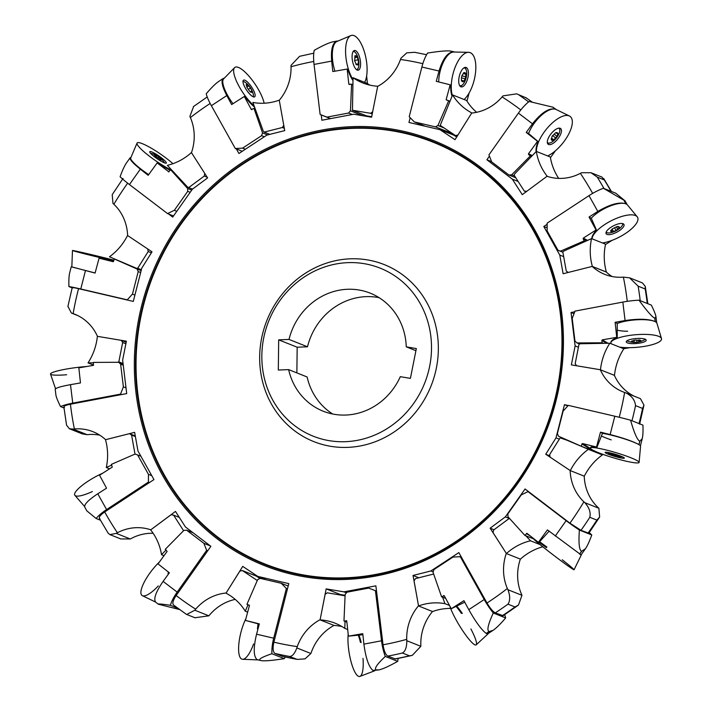 <?xml version="1.0" encoding="UTF-8"?>
<svg xmlns="http://www.w3.org/2000/svg" width="712" height="712" viewBox="0 0 712 712"><rect width="100%" height="100%" fill="white"/><g stroke="black" fill="none" stroke-linecap="round" stroke-linejoin="round"><path stroke-width="1.07" d="M378.757 669.921L372.954 670.481C368.816 666.966 365.79 658.182 363.894 644.12L362.773 633.671L348.399 636.163L346.762 621.015L343.976 620.998L345.142 594.413L347.002 592.188L368.683 588.094L375.438 590.72L381.525 640.791A23.38 7.512 -100.7 0 0 385.299 656.428C377.031 664.216 373.987 668.702 376.167 669.876L378.757 669.921C382.656 669.129 388.957 666.272 397.67 661.359L385.299 656.428M398.097 658.502A23.38 7.512 -100.7 0 1 397.67 661.359M343.976 620.998L346.886 622.119M376.523 591.147L375.438 590.72M358.973 635.175A25.258 6.542 -99.1 0 1 361.189 642.464M362.88 634.73L348.399 636.163M263.992 102.581L264.33 103.204M224.36 78.115L223.23 78.471C220.898 80.75 222.091 86.437 226.799 95.559L231.649 104.548L244.305 96.476L251.345 109.514L253.988 108.402L262.532 132.904L267.605 134.933M264.348 136.766L261.589 135.672L242.614 148.141L235.289 148.505L211.366 105.696A23.38 5.251 56.7 0 1 206.231 93.77C211.464 87.612 215.683 83.464 218.878 81.328L223.23 78.471M261.589 135.672L262.532 132.904M251.995 109.675L251.345 109.514M253.988 108.402L255.225 108.909M242.258 151.282L235.289 148.505M245.373 149.244L242.614 148.141M244.305 96.476L244.857 96.618A25.258 7.387 56.2 0 0 254.567 107.085M242.97 81.595A9.149 2.679 -123.8 0 1 245.204 82.334A20.328 20.328 0 0 1 253.294 94.42A9.149 2.679 -123.8 0 1 253.125 96.77M248.817 85.734L246.494 84.452L246.842 87.149L249.52 91.127L251.843 92.409L251.496 89.712L248.817 85.734L247.117 86.873M251.843 92.409L252.075 91.688L251.603 92.008M250.33 92.035L250.927 91.634L250.713 92.159M246.13 84.692L246.263 85.173M246.717 85.68L247.625 84.701M248.541 89.294L250.535 87.959M63.991 407.976L60.52 406.588C57.716 400.901 56.177 396.993 55.892 394.866L55.224 389.348C55.643 387.995 60.734 386.438 70.497 384.667L80.465 382.931L78.845 367.873L93.29 365.363L93.459 362.408L118.61 362.274L123.123 364.072M123.256 365.176L120.622 364.126L123.381 386.839L120.55 394.11L72.749 403.134A23.38 4.423 -6.9 0 0 60.52 406.588M120.622 364.126L118.61 362.274M121.636 394.546L120.55 394.11M126.024 387.889L123.381 386.839M130.955 157.441L130.1 157.797C129.548 159.461 132.966 163.244 140.326 169.145L148.176 175.312L157.183 162.897L168.94 171.912M190.184 192.32L187.719 191.341L174.333 210.298L167.56 213.591L129.451 184.559A23.38 2.181 35.2 0 1 120.097 176.727C122.42 170.293 124.555 165.682 126.505 162.888L130.1 157.797M187.719 191.341L187.603 188.458L191.742 190.113M168.557 171.832L170.649 169.759L187.603 188.458M170.649 169.759L171.966 170.293M173.505 215.959L167.56 213.591M176.807 211.277L174.333 210.298M157.183 162.897L157.717 163.012A25.258 4.103 34.5 0 0 170.257 170.302M155.901 156.658L156.729 155.456L155.394 154.771A20.328 20.328 0 0 0 150.579 153.303M156.729 155.456L160.645 158.18L161.793 159.773M162.06 160.013L160.698 159.764M155.634 156.355L160.983 159.808M155.608 156.329L154.308 154.994M154.041 154.762L155.376 154.771L155.118 155.412M158.429 157.993L159.105 156.996M159.88 159.328L160.654 158.206A20.328 20.328 0 0 1 164.534 162.897M629.702 347.67L623.632 348.72M655.903 322.064L655.173 321.575C648.828 318.887 638.798 318.549 625.083 320.551L615.115 322.287L616.743 337.346L602.29 339.855L608.057 343.255M606.695 343.273L601.871 340.434L602.13 342.801L576.978 342.944L574.967 341.093L572.199 318.38L575.029 311.108L622.84 302.084A23.38 4.423 173.1 0 1 638.984 300.188C646.879 310.948 652.139 316.956 654.764 318.211L655.974 316.84C655.699 314.713 654.15 310.806 651.355 305.119L638.984 300.188M601.871 340.434L602.29 339.855M602.13 342.801L603.447 343.335M576.978 342.944L579.657 344.012M661.475 338.574A25.418 6.319 175.2 0 0 626.827 335.877A25.418 6.319 175.2 0 1 657.959 336.055A25.418 6.319 175.2 0 1 652.495 344.599A25.418 6.319 175.2 0 1 619.636 347.127A25.418 6.319 175.2 0 0 647.573 345.801A25.418 6.319 175.2 0 0 661.475 338.574L656.953 323.31A22.179 5.518 175.2 0 0 626.711 320.952A22.179 5.518 175.2 0 0 617.224 323.524L617.224 337.63A25.258 6.283 175.2 0 0 610.985 342.08L610.896 342.828A25.418 6.319 175.2 0 0 611.029 343.7A25.418 6.319 175.2 0 1 626.827 335.877A25.418 6.319 175.2 0 0 610.896 342.828M617.224 337.63L616.743 337.346M617.224 323.524L615.115 322.287M617.215 330.163A22.179 5.518 175.2 0 0 627.628 331.249M645.143 339.197L645.143 339.197A9.149 2.278 -4.8 0 1 644.04 340.105A20.328 20.328 0 0 1 628.349 341.431A9.149 2.278 -4.8 0 1 627.112 340.71L627.112 340.71M640.658 340.754L638.887 341.929L638.708 339.873M636.822 340.345L636.991 342.276L638.922 341.938M636.991 342.276L632.523 342.205L632.683 341.11M632.523 342.205L631.428 341.199M631.758 341.084L635.46 340.033L639.714 340.523L639.661 339.962M639.928 340.113L640.996 340.692M633.965 340.194L634.152 342.401M106.551 488.183L99.546 475.224L112.274 467.108L111.357 464.375L135.04 454.069L137.603 454.932L148.461 474.352L148.425 482.068L106.595 509.569A23.38 6.969 -29.2 0 0 96.138 518.514L86.811 510.833L84.737 507.113C84.096 504.39 88.439 499.949 97.766 493.781L106.551 488.183M100.401 520.205L96.138 518.514M149.52 482.505L148.425 482.068M151.763 475.669L148.461 474.352M140.914 456.25L137.603 454.932M603.411 454.541L593.185 450.99L581.935 443.914L581.303 446.255L558.519 436.216L557.371 433.653L563.112 411.1L568.318 405.386L614.812 416.208A23.38 1.21 -165.7 0 1 630.565 420.205C634.196 432.923 637.258 439.945 639.777 441.253L642.233 438.69C642.927 435.913 643.159 431.392 642.945 425.135L630.565 420.205M639.598 445.045L638.922 444.591C632.977 441.369 623.383 438.013 610.139 434.551L600.501 432.148L596.505 447.02L582.523 443.54L590.631 448.631M581.935 443.914L582.523 443.54M581.303 446.255L593.185 450.99M639.118 462.417L640.569 446.121A22.179 2.465 -163.5 0 0 611.679 435.246A22.179 2.465 -163.5 0 0 602.45 433.377L596.95 447.296A25.258 2.804 -163.5 0 0 590.755 447.278L590.399 447.964A25.418 2.821 -163.5 0 0 613.931 457.949A25.418 2.821 -163.5 0 0 639.118 462.417A25.418 2.821 -163.5 0 0 606.01 449.948A25.418 2.821 -163.5 0 0 590.399 447.964M596.95 447.296L596.505 447.02M602.45 433.377L600.501 432.148M601.4 436.02A22.179 2.465 -163.5 0 0 611.225 439.882M619.031 456.659L617.642 456.712A20.328 20.328 0 0 0 622.377 456.784M615.586 455.395L615.373 456.125L617.242 456.588M615.373 456.125L611.288 454.79A20.328 20.328 0 0 1 607.496 452.369M611.092 454.674L610.166 453.864M610.424 453.927L612.213 454.176M618.123 455.947L612.151 454.176M618.301 456.089L619.289 456.695M612.943 454.274L612.649 455.28M612.053 240.353L605.467 244.554M626.658 204.273L625.866 203.774C619.333 201.736 609.979 204.291 597.813 211.437L589.038 217.035L596.033 229.994L583.306 238.111L587.596 240.38M562.881 252.244L557.977 250.286L547.128 230.866L547.154 223.141L588.993 195.649A23.38 6.969 150.8 0 1 603.367 188.271L625.065 200.873L615.738 193.192L603.367 188.271M557.977 250.286L562.854 252.066M586.786 240.745L583.128 238.805L584.223 240.843L560.549 251.14M583.128 238.805L583.306 238.111M584.223 240.843L585.451 241.341M637.204 216.786A25.418 9.105 152.6 0 0 605.075 224.307A25.418 9.105 152.6 0 1 637.934 219.723A25.418 9.105 152.6 0 1 602.494 242.97A25.418 9.105 152.6 0 0 628.491 231.356A25.418 9.105 152.6 0 0 637.204 216.786L627.459 204.967A22.179 7.948 152.6 0 0 599.415 211.535A22.179 7.948 152.6 0 0 591.289 218.228L596.549 230.27A25.258 9.051 152.6 0 0 591.894 238.751M596.549 230.27L596.033 229.994M591.289 218.228L589.038 217.035M622.528 223.639L622.475 223.541A9.149 3.275 -27.4 0 1 622.528 223.639A9.149 3.275 -27.4 0 1 620.811 227.342A20.328 20.328 0 0 1 610.282 232.788A9.149 3.275 -27.4 0 1 606.277 232.05A9.149 3.275 -27.4 0 1 606.223 231.952L606.277 232.05M618.888 227.262L619.226 227.92L619.369 227.03L619.226 227.92L616.067 230.599L611.919 231.854L611.483 230.252M611.919 231.854L610.798 231.32L610.941 230.43L610.798 231.32L610.576 230.884M610.941 230.43L612.409 228.837M617.793 226.371L618.194 227.146L618.247 226.496L616.69 226.71L612.4 228.846M618.247 226.496L619.369 227.03M617.74 229.478L616.458 226.986L617.74 229.442M612.4 229.558L613.477 231.64M614.652 227.858L616.067 230.599M71.841 266.893L95.079 273.07L99.084 258.198L113.101 261.687M140.647 272.536L138.217 271.557L132.468 294.109L127.27 299.832L80.776 289.001A23.38 1.21 14.3 0 0 68.931 286.571C68.717 280.314 68.948 275.793 69.642 273.016L71.218 266.84M138.217 271.557L137.069 269.002L141.136 270.622M113.083 261.678L114.276 258.954L137.069 269.002M114.276 258.954L118.824 260.77M72.143 287.853L68.931 286.571M128.356 300.268L127.27 299.832M134.906 295.079L132.468 294.109M99.084 258.198L99.582 258.296A25.258 0.445 13.6 0 0 113.511 261.535M95.088 255.955L99.262 256.801M95.132 255.759L97.891 256.418M94.696 255.715L92.88 255.323M92.56 255.208L93.557 255.403L92.542 255.279M492.998 630.378L487.827 633.778L486.189 633.422C481.437 629.746 475.634 621.825 468.79 609.659L463.93 600.67L451.274 608.733L444.235 595.704L441.591 596.816L433.047 572.306L433.991 569.547L452.974 557.078L460.29 556.704L484.213 599.522A23.38 5.251 -123.3 0 0 493.274 613.005C488.156 624.112 486.723 630.307 488.993 631.571L492.998 630.378C496.193 628.242 500.411 624.095 505.645 617.936L493.274 613.005M504.648 614.732A23.38 5.251 -123.3 0 1 505.645 617.936M441.591 596.816L445.703 598.418M461.385 557.14L460.29 556.704M456.89 606.25A25.258 4.139 -121.3 0 1 462.311 613.397M464.74 602.174L451.274 608.733M555.449 150.757L550.438 157.663M556.268 109.568L555.449 109.123C548.979 107.752 541.325 112.647 532.478 123.808L526.23 132.423L537.533 141.314L528.473 153.801L532.327 155.563M515.782 177.76L508.991 175.054L491.698 161.891L488.93 154.896L518.425 113.101A23.38 8.446 127.3 0 1 529.132 101.487L552.895 107.174L556.286 109.577M508.991 175.054L511.723 174.796L514.616 175.944M531.882 156.026L528.553 154.504L530.333 155.901L511.723 174.796M528.553 154.504L528.473 153.801M530.333 155.901L531.535 156.391M569.395 115.994A25.418 10.76 128.6 0 0 544.057 132.245A25.418 10.76 128.6 0 1 572.226 120.355A25.418 10.76 128.6 0 1 547.644 155.928A25.418 10.76 128.6 0 0 568.265 134.933A25.418 10.76 128.6 0 0 569.395 115.994L556.063 109.47A22.179 9.389 128.6 0 0 533.947 123.648A22.179 9.389 128.6 0 0 528.598 133.509L538.076 141.555A25.258 10.689 128.6 0 0 536.091 151.656M538.076 141.555L537.533 141.314M528.598 133.509L526.23 132.423M558.653 128.178A9.149 3.871 -51.4 0 1 559.071 128.418A9.149 3.871 -51.4 0 1 558.306 135.129A20.328 20.328 0 0 1 554.025 140.487A9.149 3.871 -51.4 0 1 547.653 142.72A9.149 3.871 -51.4 0 1 547.323 142.364M556.998 133.464L557.852 134.15L557.843 133.064M557.852 134.15L556.998 136.401L553.776 139.864L552.441 140.406L551.195 138.76M552.441 140.406L551.266 139.944L551.987 136.553L555.218 133.091L556.553 132.539L556.793 133.384L555.805 132.601M556.553 132.539L557.718 133.01M554.479 134.381L556.998 136.401M551.756 138.244L553.776 139.864M552.539 135.485L555.796 138.084M158.34 604.221L155.714 602.218C153.311 599.006 155.777 592.064 163.101 581.401L169.358 572.795L158.046 563.904L167.106 551.417L165.255 549.317L183.856 530.422L186.597 530.155L203.881 543.327L206.658 550.323L177.163 592.108A23.38 8.446 -52.7 0 0 170.364 605.289C161.757 604.016 157.744 603.651 158.34 604.221L179.584 609.552M177.822 608.262L170.364 605.289M207.744 550.759L206.658 550.323M210.307 545.89L203.881 543.327M193.023 532.718L186.597 530.155M491.6 161.642L486.883 159.764L512.337 179.157L522.261 194.661L547.03 176.282A46.992 43.601 111.7 0 0 580.36 173.345L581.562 172.722L590.996 172.722L597.243 177.11A309.231 286.918 111.7 0 1 603.99 188.511M433.653 574.032L415.479 578.607L414.055 580.885L418.549 605.965L432.558 611.546A55.91 51.878 111.7 0 1 450.625 608.431M418.825 577.77L413.04 575.465L418.531 605.823M236.375 148.941L238.912 153.489L266.858 135.12L284.72 130.616L279.273 100.276A46.992 43.601 111.7 0 0 291.039 66.732L291.021 65.388L299.592 56.31L313.778 53.186M321.237 114.935L321.877 120.248L353.811 114.223L371.593 117.204L377.68 86.366A46.992 43.601 111.7 0 0 400.491 59.47L400.972 58.188L406.801 52.839L414.669 52.296M117.765 362.274L118.833 361.847L122.66 342.499L121.28 340.345L97.366 336.331A55.91 51.878 111.7 0 1 88.021 362.897L93.503 362.8M121.28 340.345L126.166 342.294M64.489 407.397C62.914 406.436 64.89 405.377 70.426 404.211L126.709 393.585L122.642 360.138L126.389 341.19L97.499 336.358M168.646 214.018L172.696 217.107L192.391 189.187L207.61 177.893L191.466 152.662A46.992 43.601 111.7 0 0 190.389 117.569L189.881 116.385L193.655 106.417M72.864 287.924C71.28 287.203 73.167 287.452 78.543 288.663L133.295 301.416L141.75 268.202L152.012 251.834L127.617 235.53A46.992 43.601 111.7 0 0 113.867 204.264L112.959 203.41L112.22 194.652L123.043 178.454M509.943 518.923L509.124 518.532L493.585 530.057L493.069 532.701L506.419 553.553L520.419 559.134A55.91 51.878 111.7 0 1 542.793 546.798M494.03 529.737L490.141 528.188L506.339 553.438M570.054 441.298L560.148 437.853L549.664 454.567L550.136 457.166L570.303 470.614L584.303 476.194A55.91 51.878 111.7 0 1 602.388 454.915L592.918 450.883M549.904 455.903L545.739 454.247L570.187 470.543M574.032 313.68L571.042 312.497L575.118 345.943L571.371 364.891L600.305 369.742L614.394 375.358A46.992 43.601 111.7 0 0 634.027 396.112M345.08 595.811L327.244 592.82L325.126 594.387L320.089 619.876L334.097 625.456A55.91 51.878 111.7 0 1 341.974 626.569M345.106 595.303L340.256 594.493L340.158 594.983M340.256 594.493L326.167 588.877L320.124 619.734M410.165 117.703L408.955 122.455L440.016 129.691L455.004 139.694L471.7 113.057A46.992 43.601 111.7 0 0 502.094 96.912L502.992 95.88L516.654 93.851L526.124 97.856L516.654 93.851M183.571 530.716L173.603 515.132L171.129 514.714L150.659 529.897A55.91 51.878 111.7 0 1 161.526 554.701L166.083 549.967M173.835 605.191C172.037 603.847 172.811 600.625 176.149 595.526L210.877 546.318L185.423 526.933L175.49 511.421L150.775 529.817M257.281 580.52L242.303 570.526L239.819 571.158L226.016 593.167A55.91 51.878 111.7 0 1 245.275 611.19L247.998 604.728M255.163 574.673L254.673 575.456M282.344 656.304L274.903 653.402C272.918 651.961 272.571 648.214 273.889 642.162L288.805 583.626L257.744 576.4L242.748 566.387L226.096 593.043M547.136 227.822L543.799 226.496L559.783 255.092L563.13 273.737L592.188 266.422L606.277 272.037A46.992 43.601 111.7 0 0 612.097 276.532M135.004 454.087L131.587 435.059L129.495 433.661L105.483 439.713A55.91 51.878 111.7 0 1 106.302 467.508L111.739 465.069M129.495 433.661L135.28 435.967M99.947 518.808C98.3 517.624 99.885 515.346 104.7 511.964L153.952 479.585L137.977 450.99L134.63 432.344L105.616 439.678M563.423 344.297A228.73 212.229 -68.3 0 0 244.002 161.366A228.73 212.229 -68.3 0 0 239.214 553.455A228.73 212.229 -68.3 0 0 563.423 344.297M78.543 288.663A299.067 277.484 -68.3 0 0 73.131 313.609A46.992 43.601 111.7 0 1 74.769 314.223A46.992 43.601 111.7 0 1 97.455 336.34M70.426 404.211A299.067 277.484 -68.3 0 0 74.368 428.953A46.992 43.601 111.7 0 1 92.969 431.695A46.992 43.601 111.7 0 1 105.572 439.66M104.7 511.964A299.067 277.484 -68.3 0 0 117.4 532.736A46.992 43.601 111.7 0 1 150.73 529.799M176.149 595.526A299.067 277.484 -68.3 0 0 195.666 609.169A46.992 43.601 111.7 0 1 226.051 593.025M273.889 642.162A299.067 277.484 -68.3 0 0 297.26 646.612A46.992 43.601 111.7 0 1 320.08 619.716M395.498 658.992L387.782 656.108C385.566 654.657 383.99 650.884 383.047 644.796L375.874 585.834L343.949 591.859L326.167 588.877M383.047 644.796A299.067 277.484 -68.3 0 0 406.721 639.349A46.992 43.601 111.7 0 1 418.487 605.805M518.443 605.093L514.999 606.962L507.959 604.159C510.264 600.75 510.264 595.944 507.941 589.723L521.967 595.312L518.443 605.093L503.153 615.711L495.267 612.881C492.838 611.519 490.087 608.226 487.008 603.002L458.839 552.601L430.893 570.962L413.04 575.465M487.008 603.002A299.067 277.484 -68.3 0 0 507.362 588.513A46.992 43.601 111.7 0 1 506.294 553.42M599.629 517.046L596.852 520.098L589.812 517.286C590.907 512.533 589.26 507.665 584.864 502.699L598.89 508.288L599.629 517.046L588.788 533.252L581.001 530.307L569.938 523.16L525.064 488.984L505.36 516.894L490.141 528.188M569.938 523.16A299.067 277.484 -68.3 0 0 583.885 501.818A46.992 43.601 111.7 0 1 570.143 470.525M567.767 405.982L564.465 404.665L556.001 437.88L545.739 454.247M564.465 404.665L568.176 405.529M619.244 417.276A299.067 277.484 -68.3 0 0 624.629 392.472A46.992 43.601 111.7 0 1 622.982 391.858A46.992 43.601 111.7 0 1 600.305 369.742M571.042 312.497L574.762 311.794M627.263 301.336A299.067 277.484 -68.3 0 0 623.392 277.128A46.992 43.601 111.7 0 1 604.791 274.387A46.992 43.601 111.7 0 1 592.188 266.422M543.799 226.496L547.154 224.298M486.883 159.764L489.429 156.159M67.934 306.338L71.378 313.013L77.546 315.443M73.131 313.609L71.948 313.218M601.916 177.065L604.292 179.922L597.243 177.11M640.471 398.684L643.968 405.128L642.571 408.43L635.522 405.626C634.979 400.126 631.758 395.881 625.875 392.89L640.471 398.684M624.629 392.472L625.875 392.89M521.967 595.312L521.46 594.12A46.992 43.601 111.7 0 1 520.356 559.107M507.362 588.513L507.941 589.723M310.877 653.509L305.048 658.858L297.296 659.419L289.268 656.411C292.098 656.695 294.635 653.865 296.851 647.92L310.877 653.509L311.358 652.219A46.992 43.601 111.7 0 1 333.999 625.421M297.26 646.612L296.851 647.92M108.064 533.048L109.888 534.605L116.261 533.386L130.287 538.975L131.489 538.352A46.992 43.601 111.7 0 1 153.142 533.297M130.287 538.975L120.729 538.931M117.4 532.736L116.261 533.386M629.586 277.813L642.464 282.94L645.268 286.384L645.179 288.983L638.13 286.171L629.577 277.822L623.392 277.128M598.89 508.288L597.973 507.433A46.992 43.601 111.7 0 1 584.232 476.168M583.885 501.818L584.864 502.699M420.828 646.309L412.257 655.387L409.462 655.814L402.413 653.011C405.342 651.382 406.801 647.279 406.801 640.72L420.828 646.309L420.81 644.965A46.992 43.601 111.7 0 1 432.487 611.519M406.721 639.349L406.801 640.72M186.063 614.109L186.731 614.474L194.83 610.228L208.856 615.818L209.755 614.785A46.992 43.601 111.7 0 1 235.209 599.388M208.856 615.818L194.955 617.749M195.666 609.169L194.83 610.228M261.838 355.626A90.451 83.918 -68.3 0 0 307.353 433.572A90.451 83.918 -68.3 0 0 395.952 422.314A90.451 83.918 -68.3 0 0 430.689 335.121A90.451 83.918 -68.3 0 0 341.297 263.173A90.451 83.918 -68.3 0 0 261.838 355.626M379.104 297.669A63.537 58.954 -68.3 0 0 307.504 346.797L289.01 339.428L278.686 339.855L278.312 370.035L288.636 369.617A63.537 58.954 111.7 0 0 323.159 411.189A63.537 58.954 111.7 0 0 400.304 376.675L410.406 378.383L416.342 348.56L406.249 346.842L415.915 350.696M289.01 339.428A63.537 58.954 111.7 0 1 370.195 293.139A63.537 58.954 111.7 0 1 406.249 346.842M296.86 372.892L297.18 347.216L307.504 346.797M288.636 369.617L307.13 376.986A63.537 58.954 -68.3 0 0 332.744 414.028M440.016 129.691L454.105 135.298L456.677 137.024M288.244 585.834L286.794 585.495M66.554 425.135L69.384 428.74L73.114 429.087L87.14 434.676L88.457 434.56A46.992 43.601 111.7 0 1 99.742 435.166M87.14 434.676L82.272 433.884L69.384 428.749M74.368 428.953L73.114 429.087M297.18 347.216L278.686 339.855M343.949 591.859L346.441 592.856M505.36 516.894L509.65 518.603M575.118 345.943L578.42 347.26M512.337 179.157L518.149 181.471M257.744 576.4L266.261 579.791M430.893 570.962L433.199 571.878M556.001 437.88L559.312 439.188M559.783 255.092L563.673 256.64M106.302 467.508L109.586 468.816M135.387 436.572L131.587 435.059M592.233 266.439L606.366 271.984A55.91 51.878 111.7 0 1 605.547 244.18L591.538 238.609L563.877 251.033L562.845 252.021L566.263 271.058L568.318 272.438M592.366 266.404A55.91 51.878 111.7 0 1 591.538 238.609M245.275 611.19L247.66 612.142M259.88 578.491L256.311 576.106L242.303 570.526M161.526 554.701L164.009 555.689M179.326 517.41L173.603 515.132M471.825 112.95A55.91 51.878 111.7 0 1 452.574 94.927L440.23 125.374L455.538 135.591L457.958 134.977M452.574 94.927L466.574 100.499A55.91 51.878 111.7 0 0 476.639 112.309M457.166 136.241L455.538 135.591M320.089 619.876A55.91 51.878 111.7 0 1 335.192 623.231A55.91 51.878 111.7 0 1 344.804 628.385L345.026 621.407M344.804 628.385L347.687 629.533M600.341 369.759L614.483 375.366A55.91 51.878 111.7 0 1 623.828 348.8L609.828 343.22L580.298 343.754L579.007 344.27L575.189 363.618L576.56 365.763M600.483 369.786A55.91 51.878 111.7 0 1 609.828 343.22M570.303 470.614A55.91 51.878 111.7 0 1 588.388 449.334L561.501 437.889M588.388 449.334L602.388 454.915M506.419 553.553A55.91 51.878 111.7 0 1 530.493 540.791L525.883 535.824M530.493 540.791L540.061 544.6M509.124 518.532L509.845 518.817M141.252 270.177L136.348 268.228L137.701 268.264L148.176 251.55L147.713 248.969M127.546 235.503A55.91 51.878 111.7 0 1 109.461 256.783L136.348 268.228M137.701 268.264L141.368 269.723M151.389 252.831L148.176 251.55M191.43 152.564A55.91 51.878 111.7 0 1 167.347 165.326L187.514 187.007L188.716 187.585L204.255 176.06L204.771 173.461M188.716 187.585L192.516 189.098M207.183 177.217L204.255 176.06M88.021 362.897L93.628 365.131M118.833 361.847L123.06 363.529M125.873 343.78L122.66 342.499M377.752 86.241A55.91 51.878 111.7 0 1 362.657 82.886A55.91 51.878 111.7 0 1 353.045 77.733L352.449 110.253L370.605 113.297L372.661 111.766M353.045 77.733L367.045 83.313A55.91 51.878 111.7 0 0 369.875 85.129M352.449 110.253L366.449 115.834L371.691 116.715M372.234 113.947L370.605 113.297M279.291 100.152A55.91 51.878 111.7 0 1 252.885 102.457L263.244 131.061L264.125 132.103L282.361 127.51L283.759 125.285M264.125 132.103L269.821 134.372M284.302 128.276L282.361 127.51M418.549 605.965A55.91 51.878 111.7 0 1 444.955 603.66L442.624 597.217M444.955 603.66L449.521 605.476M547.074 176.3L548.623 176.79M547.19 176.22A55.91 51.878 111.7 0 1 536.323 151.416L514.723 173.844L514.108 175.152L524.246 190.994L526.666 191.395M536.323 151.416L550.323 156.996A55.91 51.878 111.7 0 0 558.706 178.4M526.177 191.759L524.246 190.994M469.128 92.996L466.947 101.104M451.987 133.215L445.614 131.916M454.701 52.047L454.114 51.869C448.079 51.727 443.051 58.117 439.028 71.022L436.251 81.337L450.153 84.799L446.13 99.751L449.922 101.211M451.755 133.349L435.459 126.861L414.366 121.948L409.213 116.741L421.878 67.026A23.38 8.633 103.1 0 1 427.592 53.053C439.874 51.122 447.679 50.481 451.007 51.139L454.114 51.869M435.459 126.861L437.942 125.508L444.128 127.973M446.13 99.751L448.649 100.899L437.942 125.508M448.649 100.899L449.842 101.389M425.055 126.202L414.366 121.948M450.153 84.799L450.714 85.013A25.258 10.956 103.7 0 0 452.058 96.138M463.895 67.898A9.149 3.969 -76.3 0 1 464.447 67.951A9.149 3.969 -76.3 0 1 466.6 75.089A9.149 3.969 -76.3 0 1 466.048 78.08A9.149 3.969 -76.3 0 1 465.31 80.376A9.149 3.969 -76.3 0 1 460.103 85.725A9.149 3.969 -76.3 0 1 459.596 85.511M463.245 73.55L465.906 74.208L465.426 72.944L464.144 72.517M465.906 74.208L465.345 78.827L463.183 81.827M464.046 72.508L462.008 75.525L461.483 77.546L461.447 80.153L461.937 81.408L463.12 81.8L463.014 81.079L461.429 80.634M463.334 73.087L464.918 73.469L465.426 72.944M461.83 75.819L465.871 76.807M461.429 80.376L464.126 81.034M461.839 77.964L465.345 78.827M366.627 76.042L367.445 83.58M366.796 115.896L366.769 116.394M338.04 41.029L336.963 41.065C332.522 42.764 330.76 49.439 331.685 61.099L332.815 71.547L347.18 69.055L348.818 84.203L349.85 84.523M352.307 114.507L348.586 113.03L326.897 117.115L320.142 114.499L314.054 64.427A23.38 7.512 79.3 0 1 314.206 50.347C322.919 45.434 329.22 42.578 333.118 41.794L336.963 41.065M348.586 113.03L350.438 110.805L362.808 115.736M348.818 84.203L351.603 84.221L350.438 110.805M351.603 84.221L352.814 84.719M330.493 118.628L320.142 114.499M330.617 118.601L326.897 117.115M347.18 69.055L347.75 69.233A25.258 9.79 79.3 0 0 352.956 80.501M353.054 51.664A9.149 3.542 -100.7 0 1 353.312 51.593A9.149 3.542 -100.7 0 1 356.979 55.073A20.328 20.328 0 0 1 358.857 64.988A9.149 3.542 -100.7 0 1 356.712 69.571A9.149 3.542 -100.7 0 1 356.445 69.598M355.057 57.645L357.388 57.2L356.534 55.981L355.137 55.652M357.388 57.2L358.492 61.837L357.727 64.979M357.566 64.943L356.392 64.632L356.935 64.08L355.875 64.276M354.95 55.75L354.665 60.814L356.392 64.632M354.852 56.746L356.534 55.981M354.54 60.502L358.252 59.799M357.326 64.276L358.189 64.116M585.371 548.818L581.09 554.879L547.412 529.906L538.397 542.322L526.987 533.359L524.931 535.451L507.976 516.752L507.87 513.877L521.246 494.92L528.019 491.627L566.138 520.659A23.38 2.181 -144.8 0 0 579.399 530.048C578.456 542.891 579.176 549.976 581.562 551.293L585.371 548.818C587.32 546.024 589.456 541.414 591.779 534.979L579.399 530.048M589.233 532.638A23.38 2.181 -144.8 0 1 591.779 534.979M524.931 535.451L533.68 538.895A25.418 0.863 -142.6 0 0 545.784 549.166A25.418 0.863 -142.6 0 1 534.507 539.26M529.114 492.063L528.019 491.627M539.571 541.743A25.258 0.854 -142.6 0 1 546.896 547.074M549.228 531.063L538.815 542.58L538.397 542.322M260.868 660.567L257.13 659.641C253.472 656.526 253.285 648.045 256.56 634.196L259.328 623.881L245.435 620.419L249.449 605.467L246.939 604.319L257.637 579.702L260.12 578.358L281.213 583.27L286.375 588.477L273.702 638.192A23.38 8.633 -76.9 0 0 271.904 653.723C261.998 657.096 258.118 659.312 260.245 660.371L260.868 660.567C264.197 661.226 272.002 660.585 284.275 658.653L271.904 653.723M285.272 656.998A23.38 8.633 -76.9 0 1 284.275 658.653M246.939 604.319L249.467 605.298M287.461 588.904L286.375 588.477M288.191 586.047L281.213 583.27M258.634 623.961A25.258 7.699 -75.8 0 1 258.474 625.866M259.266 624.13L245.435 620.419M470.917 628.99A25.418 4.156 -121.3 0 1 474.094 644.387A25.418 4.156 -121.3 0 1 455.324 618.425A25.418 4.156 -121.3 0 1 449.779 605.957A25.418 4.156 -121.3 0 0 455.324 618.425A25.418 4.156 -121.3 0 0 476.177 644.849L488.085 633.822A22.179 3.631 -121.3 0 1 486.812 633.742M253.579 643.995A25.418 7.743 -75.8 0 1 240.825 658.413A25.418 7.743 -75.8 0 1 241.279 631.046A25.418 7.743 -75.8 0 1 245.925 618.603A25.418 7.743 -75.8 0 0 241.279 631.046A25.418 7.743 -75.8 0 0 242.632 659.285L258.002 659.899M581.161 554.782A22.179 0.748 -142.6 0 1 581.277 554.995L574.059 569.778A25.418 0.863 -142.6 0 1 545.784 549.166A25.418 0.863 -142.6 0 0 572.297 568.852A25.418 0.863 -142.6 0 0 562.275 559.783M581.277 554.995A22.179 0.748 -142.6 0 1 580.218 554.497M611.288 453.161A10.03 1.113 16.5 0 1 624.353 458.092A10.03 1.113 16.5 0 1 618.185 457.344A10.03 1.113 16.5 0 1 605.12 452.387A10.03 1.113 16.5 0 1 611.288 453.161M148.568 155.554A25.418 4.13 34.5 0 0 171.494 170.106A25.418 4.13 34.5 0 1 148.568 155.554A25.418 4.13 34.5 0 1 137.042 143.103A25.418 4.13 34.5 0 1 150.739 147.874A25.418 4.13 34.5 0 1 172.927 163.689A25.418 4.13 34.5 0 0 140.967 143.165A25.418 4.13 34.5 0 0 148.568 155.554M154.308 156.658A10.03 1.629 -145.5 0 1 149.778 151.709A10.03 1.629 -145.5 0 1 161.802 158.1A10.03 1.629 -145.5 0 1 166.314 163.075A10.03 1.629 -145.5 0 1 154.308 156.658M137.042 143.103L130.696 158.046A22.179 3.604 34.5 0 0 140.754 168.913A22.179 3.604 34.5 0 0 148.675 174.618M88.341 254.771A25.418 0.454 13.6 0 0 113.778 260.823A25.418 0.454 13.6 0 1 88.341 254.771A25.418 0.454 13.6 0 1 72.473 250.517A25.418 0.454 13.6 0 1 87.282 253.659A25.418 0.454 13.6 0 1 113.947 260.183A25.418 0.454 13.6 0 0 76.193 251.167A25.418 0.454 13.6 0 0 88.341 254.771M101.772 257.424L92.613 255.208M72.473 250.517L71.832 266.955L95.105 272.972M363.013 658.404A25.418 6.577 -99.1 0 1 357.727 675.875A25.418 6.577 -99.1 0 1 348.39 647.172A25.418 6.577 -99.1 0 1 348.186 634.134A25.418 6.577 -99.1 0 0 348.39 647.172A25.418 6.577 -99.1 0 0 359.925 676.4L374.761 670.766A22.179 5.74 -99.1 0 1 373.595 670.74M158.322 585.923A25.418 7.485 -52.3 0 1 141.394 594.769A25.418 7.485 -52.3 0 1 150.294 572.484A25.418 7.485 -52.3 0 1 159.444 561.99A25.418 7.485 -52.3 0 0 150.294 572.484A25.418 7.485 -52.3 0 0 142.373 595.677L155.501 602.032M92.355 491.547A25.418 5.838 -29.4 0 1 74.618 494.813A25.418 5.838 -29.4 0 1 89.276 480.413A25.418 5.838 -29.4 0 1 102.724 473.195A25.418 5.838 -29.4 0 0 89.276 480.413A25.418 5.838 -29.4 0 0 74.902 495.347L84.568 506.463M66.634 374.743A25.418 3.053 -7.5 0 1 50.508 373.907A25.418 3.053 -7.5 0 1 67.524 368.852A25.418 3.053 -7.5 0 1 86.695 366.511A25.418 3.053 -7.5 0 0 67.524 368.852A25.418 3.053 -7.5 0 0 50.525 374.085L55.554 388.788M239.027 86.303A25.418 7.431 56.2 0 0 254.131 105.883A25.418 7.431 56.2 0 1 239.027 86.303A25.418 7.431 56.2 0 1 234.568 67.676A25.418 7.431 56.2 0 1 250.117 77.501A25.418 7.431 56.2 0 1 264.134 103.213A25.418 7.431 56.2 0 0 241.154 68.922A25.418 7.431 56.2 0 0 239.027 86.303M245.097 87.638A10.03 2.937 -123.8 0 1 243.442 80.198A10.03 2.937 -123.8 0 1 253.018 89.374A10.03 2.937 -123.8 0 1 254.593 96.868A10.03 2.937 -123.8 0 1 245.097 87.638M253.356 96.343A9.915 2.901 -123.8 0 1 253.347 96.859M242.97 81.346A9.915 2.901 -123.8 0 1 243.451 81.542M234.568 67.676L223.586 78.907A22.179 6.488 56.2 0 0 227.484 95.168A22.179 6.488 56.2 0 0 232.966 103.703M345.952 57.547A25.418 9.852 79.3 0 0 352.983 79.53A25.418 9.852 79.3 0 1 345.952 57.547A25.418 9.852 79.3 0 1 350.82 35.6A25.418 9.852 79.3 0 1 364.517 52.279A25.418 9.852 79.3 0 1 364.615 82.343A25.418 9.852 79.3 0 0 358.599 39.561A25.418 9.852 79.3 0 0 345.952 57.547M352.235 59.23A10.03 3.889 -100.7 0 1 354.389 50.49A10.03 3.889 -100.7 0 1 360.432 61.428A10.03 3.889 -100.7 0 1 358.109 70.203A10.03 3.889 -100.7 0 1 352.235 59.23M357.949 68.575A9.915 3.845 -100.7 0 1 357.068 69.999M353.49 51.059A9.915 3.845 -100.7 0 1 354.834 52.065M350.82 35.6L336.901 41.51A22.179 8.597 79.3 0 0 332.655 60.671A22.179 8.597 79.3 0 0 334.907 71.182M453.063 73.683A25.418 11.018 103.7 0 0 452.343 95.461A25.418 11.018 103.7 0 1 453.063 73.683A25.418 11.018 103.7 0 1 468.532 52.323A25.418 11.018 103.7 0 1 475.625 71.725A25.418 11.018 103.7 0 1 464.064 99.502A25.418 11.018 103.7 0 0 474.147 57.094A25.418 11.018 103.7 0 0 453.063 73.683M459.418 75.784A10.03 4.352 -76.3 0 1 465.835 67.382A10.03 4.352 -76.3 0 1 467.695 78.516A10.03 4.352 -76.3 0 1 461.064 86.864A10.03 4.352 -76.3 0 1 459.418 75.784M462.204 85.093A9.915 4.299 -76.3 0 1 460.201 86.33M464.82 67.453A9.915 4.299 -76.3 0 1 466.031 69.473M468.532 52.323L453.775 52.029A22.179 9.612 103.7 0 0 440.274 70.666A22.179 9.612 103.7 0 0 438.708 81.942M632.514 338.992A10.03 2.492 -4.8 0 1 646.202 340.149A10.03 2.492 -4.8 0 1 639.919 343.059A10.03 2.492 -4.8 0 1 626.222 341.831A10.03 2.492 -4.8 0 1 632.514 338.992M605.075 224.307A25.418 9.105 152.6 0 0 592.072 238.823A25.418 9.105 152.6 0 1 605.075 224.307M611.101 227.181A10.03 3.596 -27.4 0 1 623.899 224.387A10.03 3.596 -27.4 0 1 618.951 230.928A10.03 3.596 -27.4 0 1 606.09 233.607A10.03 3.596 -27.4 0 1 611.101 227.181M607.292 232.797A9.915 3.551 -27.4 0 1 606.028 232.504M623.027 223.702A9.915 3.551 -27.4 0 1 622.546 224.903M544.057 132.245A25.418 10.76 128.6 0 0 536.465 151.469A25.418 10.76 128.6 0 1 544.057 132.245M550.314 134.755A10.03 4.245 -51.4 0 1 560.575 128.498A10.03 4.245 -51.4 0 1 558.475 138.039A10.03 4.245 -51.4 0 1 548.053 144.171A10.03 4.245 -51.4 0 1 550.314 134.755M549.682 143.032A9.915 4.201 -51.4 0 1 547.501 143.308M559.605 128.142A9.915 4.201 -51.4 0 1 559.819 130.332M456.25 606.588A25.418 4.156 -121.3 0 1 461.438 613.415M257.984 623.792A25.418 7.743 -75.8 0 1 257.424 628.767M539.064 542.313A25.418 0.863 -142.6 0 1 546.407 547.644M606.01 449.948A25.418 2.821 -163.5 0 0 599.388 453.046A25.418 2.821 -163.5 0 0 638.815 462.756A25.418 2.821 -163.5 0 0 606.01 449.948M358.287 635.255A25.418 6.577 -99.1 0 1 360.468 642.42M168.691 572.27A25.418 7.485 -52.3 0 1 167.979 573.436M363.894 644.12L381.525 640.791M373.026 670.517L376.256 669.912M372.954 670.481L376.167 669.876M346.717 620.855L346.237 620.606M226.799 95.559L211.366 105.696M70.497 384.667L72.749 403.134M140.326 169.145L129.451 184.559M625.083 320.551L622.84 302.084M655.263 321.628L654.853 318.246M655.173 321.575L654.764 318.211M97.766 493.781L106.595 509.569M610.139 434.551L614.812 416.208M639.002 444.644L639.857 441.289M638.922 444.591L639.777 441.253M593.835 450.643L596.514 452.334M597.813 211.437L588.993 195.649M625.964 203.828L624.344 200.935M625.866 203.774L624.255 200.9M85.44 270.667L80.776 289.001M468.79 609.659L484.213 599.522M486.26 633.466L489.082 631.606M486.189 633.422L488.993 631.571M444.413 596.033L443.585 595.543M532.478 123.808L518.425 113.101M555.556 109.167L552.984 107.209M555.449 109.123L552.895 107.174M163.101 581.401L177.163 592.108M592.651 193.388A299.067 277.484 -68.3 0 0 580.36 173.345M520.801 109.942A299.067 277.484 -68.3 0 0 502.094 96.912M422.83 63.671A299.067 277.484 -68.3 0 0 400.491 59.47M313.761 61.463A299.067 277.484 -68.3 0 0 291.039 66.732M210.165 103.463A299.067 277.484 -68.3 0 0 190.389 117.569M127.644 183.171A299.067 277.484 -68.3 0 0 113.867 204.264M611.029 191.323A309.231 286.918 -68.3 0 0 604.292 179.922M639.029 423.578A309.231 286.918 -68.3 0 0 642.571 408.43M635.522 405.626A309.231 286.918 111.7 0 1 631.98 420.774M502.307 615.684A309.231 286.918 -68.3 0 0 514.999 606.962M507.959 604.159A309.231 286.918 111.7 0 1 495.267 612.881M281.952 656.215A309.231 286.918 -68.3 0 0 296.308 659.214M289.268 656.411A309.231 286.918 111.7 0 1 274.903 653.402M532.167 102.127A309.231 286.918 -68.3 0 0 526.124 97.856M519.075 95.052A309.231 286.918 111.7 0 1 528.615 101.905M647.261 303.481A309.231 286.918 -68.3 0 0 645.179 288.983M638.13 286.171A309.231 286.918 111.7 0 1 640.213 300.678M588.041 533.11A309.231 286.918 -68.3 0 0 596.852 520.098M589.812 517.286A309.231 286.918 111.7 0 1 581.001 530.307M394.822 658.912A309.231 286.918 -68.3 0 0 409.462 655.814M402.413 653.011A309.231 286.918 111.7 0 1 387.782 656.108M562.436 344.385A227.564 211.144 111.7 0 1 346.237 578.304A227.564 211.144 111.7 0 1 135.538 361.785A227.564 211.144 111.7 0 1 351.737 127.866A227.564 211.144 111.7 0 1 562.436 344.385M259.666 356.739A95.257 88.377 111.7 0 1 394.679 269.634A95.257 88.377 111.7 0 1 392.686 432.914A95.257 88.377 111.7 0 1 259.666 356.739M136.054 361.776A227.039 210.654 -68.3 0 0 453.117 543.345A227.039 210.654 -68.3 0 0 457.869 154.157A227.039 210.654 -68.3 0 0 136.054 361.776M439.028 71.022L421.878 67.026M331.685 61.099L314.054 64.427M555.253 536.065L566.138 520.659M579.657 554.15L581.651 551.328M579.577 554.096L581.562 551.293M530.582 536.181L526.355 533.502M256.56 634.196L273.702 638.192M257.201 659.668L260.334 660.398M257.13 659.641L260.245 660.371M159.853 159.31L160.627 158.171M656.704 322.812L655.974 316.84M640.435 445.765L642.233 438.69M617.455 455.671L617.179 456.614M627.192 204.682L625.065 200.873M102.84 257.984A20.328 20.328 0 0 0 102.021 257.539M92.756 255.216A20.328 20.328 0 0 0 91.456 255.243M72.224 287.55L67.88 306.569M207.219 96.957L193.406 106.604M426.613 54.708L414.553 52.27M611.448 191.492L603.723 178.543M639.625 424.147L643.959 405.128M282.148 656.277L297.296 659.419M99.342 518.318L108.126 533.146M525.75 97.562L532.273 102.145M645.268 286.384L647.858 303.721M412.257 655.387L395.489 658.992M186.099 614.136L173.505 605.004M66.581 425.313L63.858 406.828M71.378 313.013L77.822 315.585M109.933 534.623L120.853 538.975M591.12 172.767L601.96 177.083M186.847 614.518L195.195 617.847M464.447 67.951L464.002 67.836M460.103 85.725L459.649 85.609M465.31 80.376A20.328 20.328 0 0 0 466.6 75.089"/></g></svg>
